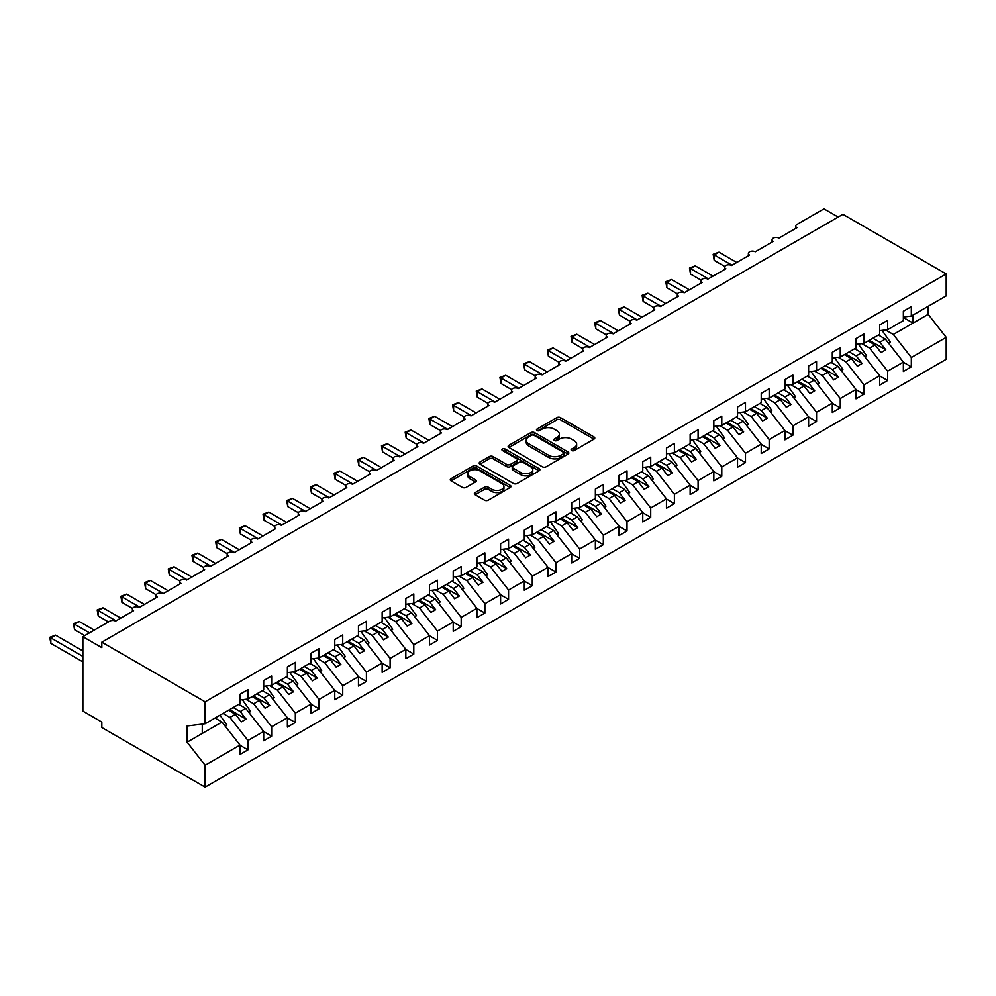 <?xml version="1.0" encoding="UTF-8"?>
<svg xmlns="http://www.w3.org/2000/svg" width="996" height="996" viewBox="0 0 996 996"><rect width="100%" height="100%" fill="white"/><g stroke="black" fill="none" stroke-linecap="round" stroke-linejoin="round"><path stroke-width="1.49" d="M571.642 450.541A1.843 1.058 0 0 0 574.244 450.541L594.014 439.124A2.627 1.519 0 0 0 594.786 438.053A2.627 1.519 0 0 0 594.014 436.983L560.524 417.648A2.627 1.519 0 0 0 556.801 417.648L537.031 429.064A1.843 1.058 0 0 0 536.495 429.811A1.843 1.058 0 0 0 537.031 430.558A1.843 1.058 0 0 0 539.645 430.558L542.197 429.089A8.416 4.856 0 0 1 554.1 429.089L556.901 430.695A8.416 4.856 0 0 1 559.366 434.132A8.416 4.856 0 0 1 556.901 437.568L554.336 439.049A1.843 1.058 0 0 0 553.801 439.796A1.843 1.058 0 0 0 554.336 440.556A1.843 1.058 0 0 0 556.938 440.556L559.503 439.074A8.416 4.856 0 0 1 571.405 439.074L574.194 440.68A8.416 4.856 0 0 1 576.659 444.116A8.416 4.856 0 0 1 574.194 447.565L571.642 449.034A1.843 1.058 0 0 0 571.094 449.794A1.843 1.058 0 0 0 571.642 450.541L571.642 449.034M475.129 492.622A2.627 1.519 0 0 0 474.357 493.692A2.627 1.519 0 0 0 475.129 494.763L484.529 500.191A2.627 1.519 0 0 0 488.252 500.191L510.201 487.517A2.627 1.519 0 0 0 510.973 486.446A2.627 1.519 0 0 0 510.201 485.363L476.711 466.028A2.627 1.519 0 0 0 472.988 466.028L451.039 478.703A2.627 1.519 0 0 0 450.267 479.786A2.627 1.519 0 0 0 451.039 480.856L462.393 487.405A2.627 1.519 0 0 0 466.103 487.405L475.503 481.989A2.627 1.519 0 0 0 476.275 480.906A2.627 1.519 0 0 0 475.503 479.835L469.875 476.586A7.034 4.059 0 0 1 467.809 473.71A7.034 4.059 0 0 1 472.154 469.963A7.034 4.059 0 0 1 479.823 470.847L501.872 483.57A7.034 4.059 0 0 1 503.939 486.446A7.034 4.059 0 0 1 499.594 490.194A7.034 4.059 0 0 1 491.924 489.31L488.252 487.193A2.627 1.519 0 0 0 484.529 487.193L475.129 492.622L475.129 494.763L484.529 489.385L484.529 487.193M903.36 317.014L911.328 316.018L946.2 295.887L946.2 273.95L842.902 214.314L101.829 642.171L101.829 647.637L82.867 636.693L109.884 621.106A4.021 2.316 0 0 1 115.573 621.106L133.576 610.71A4.021 2.316 0 0 1 132.393 609.066A4.021 2.316 0 0 1 134.883 606.925A4.021 2.316 0 0 1 139.253 607.423L157.268 597.027A4.021 2.316 0 0 1 156.086 595.384A4.021 2.316 0 0 1 158.563 593.243A4.021 2.316 0 0 1 162.946 593.753L180.961 583.357A4.021 2.316 0 0 1 179.778 581.714A4.021 2.316 0 0 1 182.256 579.56A4.021 2.316 0 0 1 186.638 580.07L204.653 569.675A4.021 2.316 0 0 1 203.47 568.031A4.021 2.316 0 0 1 205.948 565.89A4.021 2.316 0 0 1 210.33 566.388L228.345 555.992A4.021 2.316 0 0 1 227.163 554.349A4.021 2.316 0 0 1 229.64 552.207A4.021 2.316 0 0 1 234.023 552.718L252.038 542.322A4.021 2.316 0 0 1 250.855 540.679A4.021 2.316 0 0 1 253.333 538.537A4.021 2.316 0 0 1 257.715 539.035L275.718 528.639A4.021 2.316 0 0 1 274.547 526.996A4.021 2.316 0 0 1 277.025 524.855A4.021 2.316 0 0 1 281.407 525.353L299.41 514.957A4.021 2.316 0 0 1 298.24 513.314A4.021 2.316 0 0 1 300.717 511.172A4.021 2.316 0 0 1 305.1 511.683L323.102 501.287A4.021 2.316 0 0 1 321.932 499.643A4.021 2.316 0 0 1 324.41 497.502A4.021 2.316 0 0 1 328.792 498L346.795 487.604A4.021 2.316 0 0 1 345.624 485.961A4.021 2.316 0 0 1 348.102 483.819A4.021 2.316 0 0 1 352.484 484.317L370.487 473.922A4.021 2.316 0 0 1 369.317 472.278A4.021 2.316 0 0 1 371.794 470.137A4.021 2.316 0 0 1 376.177 470.647L394.179 460.252A4.021 2.316 0 0 1 393.009 458.608A4.021 2.316 0 0 1 395.487 456.467A4.021 2.316 0 0 1 399.869 456.965L417.872 446.569A4.021 2.316 0 0 1 416.702 444.926A4.021 2.316 0 0 1 419.179 442.784A4.021 2.316 0 0 1 423.561 443.282L441.564 432.887A4.021 2.316 0 0 1 440.394 431.243A4.021 2.316 0 0 1 442.871 429.102A4.021 2.316 0 0 1 447.254 429.612L465.257 419.216A4.021 2.316 0 0 1 464.074 417.573A4.021 2.316 0 0 1 466.564 415.432A4.021 2.316 0 0 1 470.946 415.93L488.949 405.534A4.021 2.316 0 0 1 487.766 403.89A4.021 2.316 0 0 1 490.256 401.749A4.021 2.316 0 0 1 494.639 402.247L512.641 391.851A4.021 2.316 0 0 1 511.458 390.22A4.021 2.316 0 0 1 513.948 388.067A4.021 2.316 0 0 1 518.331 388.577L536.334 378.181A4.021 2.316 0 0 1 535.151 376.538A4.021 2.316 0 0 1 537.641 374.396A4.021 2.316 0 0 1 542.023 374.894L560.026 364.499A4.021 2.316 0 0 1 558.843 362.855A4.021 2.316 0 0 1 561.333 360.714A4.021 2.316 0 0 1 565.716 361.212L583.718 350.816A4.021 2.316 0 0 1 582.536 349.185A4.021 2.316 0 0 1 585.025 347.031A4.021 2.316 0 0 1 589.408 347.542L607.411 337.146A4.021 2.316 0 0 1 606.228 335.503A4.021 2.316 0 0 1 608.718 333.361A4.021 2.316 0 0 1 613.088 333.859L631.103 323.463A4.021 2.316 0 0 1 629.92 321.82A4.021 2.316 0 0 1 632.41 319.679A4.021 2.316 0 0 1 636.78 320.177L654.795 309.781A4.021 2.316 0 0 1 653.613 308.15A4.021 2.316 0 0 1 656.09 305.996A4.021 2.316 0 0 1 660.473 306.507L678.488 296.111A4.021 2.316 0 0 1 677.305 294.467A4.021 2.316 0 0 1 679.782 292.326A4.021 2.316 0 0 1 684.165 292.824L702.18 282.428A4.021 2.316 0 0 1 700.997 280.785A4.021 2.316 0 0 1 703.475 278.643A4.021 2.316 0 0 1 707.857 279.141L725.872 268.746A4.021 2.316 0 0 1 724.69 267.115A4.021 2.316 0 0 1 727.167 264.961A4.021 2.316 0 0 1 731.55 265.471L749.565 255.076A4.021 2.316 0 0 1 748.382 253.432A4.021 2.316 0 0 1 750.86 251.291A4.021 2.316 0 0 1 755.242 251.789L773.245 241.393A4.021 2.316 0 0 1 772.074 239.75A4.021 2.316 0 0 1 774.552 237.608A4.021 2.316 0 0 1 778.934 238.106L796.937 227.711A4.021 2.316 180 0 1 795.767 226.08A4.021 2.316 180 0 1 796.937 224.436L823.953 208.836L838.171 217.041M946.2 273.95L205.126 701.807L101.829 642.171M542.384 466.788A2.627 1.519 0 0 0 546.107 466.788L568.056 454.114A2.627 1.519 0 0 0 568.828 453.043A2.627 1.519 0 0 0 568.056 451.96L534.566 432.625A2.627 1.519 0 0 0 530.856 432.625L508.894 445.299A2.627 1.519 0 0 0 508.122 446.382A2.627 1.519 0 0 0 508.894 447.453L542.384 466.788M503.217 450.939A1.843 1.058 0 0 1 505.084 451.2L505.084 449.009L539.135 468.668A2.627 1.519 0 0 1 539.894 469.739A2.627 1.519 0 0 1 539.135 470.809L517.173 483.483A2.627 1.519 0 0 1 513.45 483.483L479.972 464.148L479.972 462.007A2.627 1.519 0 0 0 479.201 463.078A2.627 1.519 0 0 0 479.972 464.148M479.972 462.007L489.36 456.579A2.627 1.519 0 0 1 493.082 456.579L506.665 464.422A2.627 1.519 0 0 0 510.388 464.422L516.613 460.824A2.627 1.519 0 0 0 517.385 459.754A2.627 1.519 0 0 0 516.613 458.67L502.482 450.516A1.843 1.058 0 0 1 501.934 449.756A1.843 1.058 0 0 1 503.08 448.785A1.843 1.058 0 0 1 505.084 449.009M205.126 701.807L205.126 723.743L239.999 703.612L239.999 694.262L247.954 689.655L247.954 699.018L239.999 700.014M247.954 699.018L263.691 689.929L263.691 680.579L271.647 675.985L271.647 685.335L263.691 686.331M271.647 685.335L287.383 676.259L287.383 666.897L295.339 662.303L295.339 671.665L287.383 672.649M295.339 671.665L311.076 662.577L311.076 653.227L319.031 648.62L319.031 657.983L311.076 658.979M319.031 657.983L334.768 648.894L334.768 639.544L342.724 634.95L342.724 644.3L334.768 645.296M342.724 644.3L358.46 635.224L358.46 625.862L366.416 621.267L366.416 630.63L358.46 631.613M366.416 630.63L382.153 621.541L382.153 612.191L390.108 607.585L390.108 616.947L382.153 617.943M390.108 616.947L405.833 607.859L405.833 598.509L413.801 593.915L413.801 603.265L405.833 604.261M413.801 603.265L429.525 594.189L429.525 584.826L437.493 580.232L437.493 589.595L429.525 590.578M437.493 589.595L453.217 580.506L453.217 571.156L461.185 566.55L461.185 575.912L453.217 576.908M461.185 575.912L476.91 566.824L476.91 557.474L484.878 552.88L484.878 562.23L476.91 563.226M484.878 562.23L500.602 553.154L500.602 543.791L508.57 539.197L508.57 548.559L500.602 549.543M508.57 548.559L524.294 539.471L524.294 530.121L532.262 525.515L532.262 534.877L524.294 535.873M532.262 534.877L547.987 525.788L547.987 516.438L555.955 511.844L555.955 521.194L547.987 522.19M555.955 521.194L571.679 512.118L571.679 502.756L579.647 498.162L579.647 507.524L571.679 508.508M579.647 507.524L595.371 498.436L595.371 489.086L603.327 484.479L603.327 493.842L595.371 494.838M603.327 493.842L619.064 484.753L619.064 475.403L627.019 470.809L627.019 480.159L619.064 481.155M627.019 480.159L642.756 471.083L642.756 461.721L650.712 457.127L650.712 466.489L642.756 467.473M650.712 466.489L666.448 457.401L666.448 448.051L674.404 443.457L674.404 452.807L666.448 453.803M674.404 452.807L690.141 443.718L690.141 434.368L698.096 429.774L698.096 439.124L690.141 440.12M698.096 439.124L713.833 430.048L713.833 420.685L721.789 416.091L721.789 425.454L713.833 426.437M721.789 425.454L737.526 416.365L737.526 407.015L745.481 402.421L745.481 411.771L737.526 412.767M745.481 411.771L761.218 402.695L761.218 393.333L769.173 388.739L769.173 398.089L761.218 399.085M769.173 398.089L784.91 389.013L784.91 379.65L792.866 375.056L792.866 384.419L784.91 385.402M792.866 384.419L808.603 375.33L808.603 365.98L816.558 361.386L816.558 370.736L808.603 371.732M816.558 370.736L832.295 361.66L832.295 352.298L840.25 347.704L840.25 357.054L832.295 358.05M840.25 357.054L855.987 347.978L855.987 338.615L863.943 334.021L863.943 343.383L855.987 344.367M863.943 343.383L879.68 334.295L879.68 324.945L887.635 320.351L887.635 329.701L879.68 330.697M239.999 745.245L247.954 749.851L247.954 740.489L263.691 731.413L245.688 708.368L238.716 704.346M222.98 713.435L229.952 717.456L247.954 740.489M263.691 731.574L271.647 736.168L271.647 726.806L287.383 717.73L269.368 694.698L262.409 690.676M245.85 699.279L253.644 703.774L271.647 726.806M287.383 717.892L295.339 722.486L295.339 713.136L311.076 704.048L293.061 681.015L286.101 676.994M269.543 685.597L277.336 690.104L295.339 713.136M311.076 704.209L319.031 708.816L319.031 699.453L334.768 690.377L316.753 667.332L309.793 663.311M293.235 671.927L301.029 676.421L319.031 699.453M334.768 690.539L342.724 695.133L342.724 685.771L358.46 676.695L340.445 653.662L333.486 649.641M316.927 658.244L324.721 662.738L342.724 685.771M358.46 676.857L366.416 681.451L366.416 672.101L382.153 663.012L364.138 639.98L357.178 635.958M340.62 644.561L348.413 649.068L366.416 672.101M382.153 663.174L390.108 667.781L390.108 658.418L405.833 649.342L387.83 626.297L380.87 622.276M364.312 630.891L372.106 635.386L390.108 658.418M405.833 649.504L413.801 654.098L413.801 644.736L429.525 635.66L411.522 612.627L404.563 608.606M388.004 617.209L395.798 621.703L413.801 644.736M429.525 635.822L437.493 640.416L437.493 631.066L453.217 621.977L435.215 598.945L428.255 594.923M411.697 603.526L419.49 608.033L437.493 631.066M453.217 622.139L461.185 626.745L461.185 617.383L476.91 608.307L458.907 585.262L451.947 581.241M435.389 589.856L443.183 594.351L461.185 617.383M476.91 608.469L484.878 613.063L484.878 603.701L500.602 594.624L482.599 571.592L475.64 567.571M459.081 576.174L466.863 580.668L484.878 603.701M500.602 594.786L508.57 599.38L508.57 590.03L524.294 580.942L506.292 557.909L499.32 553.888M482.774 562.491L490.555 566.998L508.57 590.03M524.294 581.104L532.262 585.71L532.262 576.348L547.987 567.272L529.984 544.227L523.012 540.206M506.466 548.821L514.247 553.315L532.262 576.348M547.987 567.434L555.955 572.028L555.955 562.665L571.679 553.589L553.676 530.557L546.704 526.535M530.158 535.138L537.94 539.633L555.955 562.665M571.679 553.751L579.647 558.345L579.647 548.995L595.371 539.907L577.369 516.874L570.397 512.853M553.838 521.456L561.632 525.963L579.647 548.995M595.371 540.081L603.327 544.675L603.327 535.313L619.064 526.237L601.061 503.192L594.089 499.17M577.531 507.786L585.324 512.28L603.327 535.313M619.064 526.398L627.019 530.993L627.019 521.643L642.756 512.554L624.753 489.522L617.781 485.5M601.223 494.103L609.017 498.598L627.019 521.643M642.756 512.716L650.712 517.31L650.712 507.96L666.448 498.872L648.446 475.839L641.474 471.818M624.915 480.421L632.709 484.928L650.712 507.96M666.448 499.046L674.404 503.64L674.404 494.277L690.141 485.201L672.138 462.169L665.166 458.135M648.608 466.75L656.401 471.245L674.404 494.277M690.141 485.363L698.096 489.957L698.096 480.607L713.833 471.519L695.831 448.486L688.859 444.465M672.3 453.068L680.094 457.562L698.096 480.607M713.833 471.681L721.789 476.275L721.789 466.925L737.526 457.836L719.523 434.804L712.551 430.782M695.992 439.385L703.786 443.892L721.789 466.925M737.526 458.011L745.481 462.605L745.481 453.242L761.218 444.166L743.215 421.134L736.243 417.112M719.685 425.715L727.478 430.21L745.481 453.242M761.218 444.328L769.173 448.922L769.173 439.572L784.91 430.484L766.895 407.451L759.936 403.43M743.377 412.033L751.171 416.527L769.173 439.572M784.91 430.646L792.866 435.24L792.866 425.89L808.603 416.801L790.587 393.769L783.628 389.747M767.069 398.35L774.863 402.857L792.866 425.89M808.603 416.975L816.558 421.569L816.558 412.207L832.295 403.131L814.28 380.099L807.32 376.077M790.762 384.68L798.555 389.175L816.558 412.207M832.295 403.293L840.25 407.887L840.25 398.537L855.987 389.448L837.972 366.416L831.013 362.395M814.454 370.998L822.248 375.492L840.25 398.537M855.987 389.61L863.943 394.204L863.943 384.854L879.68 375.766L861.665 352.733L854.705 348.712M838.146 357.315L845.94 361.822L863.943 384.854M879.68 375.94L887.635 380.534L887.635 371.172L903.36 362.096L903.36 371.446L911.328 366.852L911.328 357.502L946.2 337.358L946.2 359.307L205.126 787.164L101.829 727.528L101.829 722.05L82.867 711.107L82.867 636.693M861.839 343.645L869.633 348.139L887.635 371.172M911.328 316.018L911.328 306.668L903.36 311.262L903.36 320.625L887.635 329.701M903.36 362.258L911.328 366.852M885.531 329.962L893.325 334.457L911.328 357.502M205.126 723.743L187.111 725.984L187.111 742.182L221.996 722.05L215.024 718.029M221.996 722.05L239.999 745.083L239.999 754.445L247.954 749.851M271.647 736.168L263.691 740.763L263.691 731.413M295.339 722.486L287.383 727.08L287.383 717.73M319.031 708.816L311.076 713.41L311.076 704.048M342.724 695.133L334.768 699.727L334.768 690.377M366.416 681.451L358.46 686.045L358.46 676.695M390.108 667.781L382.153 672.375L382.153 663.012M413.801 654.098L405.833 658.692L405.833 649.342M437.493 640.416L429.525 645.01L429.525 635.66M461.185 626.745L453.217 631.34L453.217 621.977M484.878 613.063L476.91 617.657L476.91 608.307M508.57 599.38L500.602 603.974L500.602 594.624M532.262 585.71L524.294 590.304L524.294 580.942M555.955 572.028L547.987 576.622L547.987 567.272M579.647 558.345L571.679 562.939L571.679 553.589M603.327 544.675L595.371 549.269L595.371 539.907M627.019 530.993L619.064 535.587L619.064 526.237M650.712 517.31L642.756 521.904L642.756 512.554M674.404 503.64L666.448 508.234L666.448 498.872M698.096 489.957L690.141 494.551L690.141 485.201M721.789 476.275L713.833 480.881L713.833 471.519M745.481 462.605L737.526 467.199L737.526 457.836M769.173 448.922L761.218 453.516L761.218 444.166M792.866 435.24L784.91 439.846L784.91 430.484M816.558 421.569L808.603 426.164L808.603 416.801M840.25 407.887L832.295 412.481L832.295 403.131M863.943 394.204L855.987 398.811L855.987 389.448M887.635 380.534L879.68 385.128L879.68 375.766M187.111 742.182L205.126 765.214L239.999 745.083M205.126 765.214L205.126 787.164M229.952 717.456L235.442 714.281L241.368 721.863L246.112 719.124L240.185 711.542L245.688 708.368M228.482 710.26L235.442 714.281M233.226 707.521L240.185 711.542M253.644 703.774L259.134 700.599L265.061 708.181L269.804 705.442L263.878 697.872L269.368 694.698M252.175 696.578L259.134 700.599M256.906 693.851L263.878 697.872M277.336 690.104L282.827 686.929L288.753 694.498L293.496 691.772L287.57 684.19L293.061 681.015M275.867 682.907L282.827 686.929M280.598 680.168L287.57 684.19M301.029 676.421L306.519 673.246L312.445 680.828L317.189 678.089L311.262 670.507L316.753 667.332M299.559 669.225L306.519 673.246M304.29 666.486L311.262 670.507M324.721 662.738L330.211 659.564L336.138 667.146L340.881 664.407L334.955 656.837L340.445 653.662M323.252 655.542L330.211 659.564M327.983 652.816L334.955 656.837M348.413 649.068L353.904 645.894L359.83 653.463L364.573 650.737L358.647 643.155L364.138 639.98M346.944 641.872L353.904 645.894M351.675 639.133L358.647 643.155M372.106 635.386L377.596 632.211L383.522 639.793L388.266 637.054L382.34 629.472L387.83 626.297M370.637 628.19L377.596 632.211M375.368 625.451L382.34 629.472M395.798 621.703L401.288 618.528L407.215 626.111L411.958 623.372L406.032 615.802L411.522 612.627M394.329 614.507L401.288 618.528M399.06 611.781L406.032 615.802M419.49 608.033L424.981 604.858L430.907 612.428L435.638 609.701L429.724 602.119L435.215 598.945M418.021 600.837L424.981 604.858M422.752 598.098L429.724 602.119M443.183 594.351L448.673 591.176L454.599 598.758L459.33 596.019L453.417 588.437L458.907 585.262M441.714 587.154L448.673 591.176M446.445 584.415L453.417 588.437M466.863 580.668L472.365 577.493L478.292 585.075L483.023 582.336L477.109 574.767L482.599 571.592M465.393 573.472L472.365 577.493M470.137 570.745L477.109 574.767M490.555 566.998L496.058 563.823L501.984 571.393L506.715 568.666L500.801 561.084L506.292 557.909M489.086 559.802L496.058 563.823M493.829 557.063L500.801 561.084M514.247 553.315L519.75 550.141L525.676 557.723L530.407 554.984L524.481 547.402L529.984 544.227M512.778 546.119L519.75 550.141M517.522 543.38L524.481 547.402M537.94 539.633L543.442 536.458L549.369 544.04L554.1 541.301L548.174 533.731L553.676 530.557M536.471 532.437L543.442 536.458M541.214 529.71L548.174 533.731M561.632 525.963L567.135 522.788L573.061 530.358L577.792 527.631L571.866 520.049L577.369 516.874M560.163 518.767L567.135 522.788M564.906 516.028L571.866 520.049M585.324 512.28L590.827 509.105L596.753 516.687L601.484 513.948L595.558 506.366L601.061 503.192M583.855 505.084L590.827 509.105M588.599 502.345L595.558 506.366M609.017 498.598L614.52 495.423L620.433 503.005L625.177 500.266L619.251 492.696L624.753 489.522M607.548 491.402L614.52 495.423M612.291 488.675L619.251 492.696M632.709 484.928L638.212 481.753L644.126 489.335L648.869 486.596L642.943 479.014L648.446 475.839M631.24 477.731L638.212 481.753M635.983 474.992L642.943 479.014M656.401 471.245L661.904 468.07L667.818 475.652L672.561 472.913L666.635 465.331L672.138 462.169M654.932 464.049L661.904 468.07M659.676 461.31L666.635 465.331M680.094 457.562L685.597 454.388L691.51 461.97L696.254 459.231L690.328 451.661L695.831 448.486M678.625 450.366L685.597 454.388M683.368 447.64L690.328 451.661M703.786 443.892L709.277 440.718L715.203 448.3L719.946 445.561L714.02 437.979L719.523 434.804M702.317 436.696L709.277 440.718M707.06 433.957L714.02 437.979M727.478 430.21L732.969 427.035L738.895 434.617L743.639 431.878L737.712 424.296L743.215 421.134M726.009 423.014L732.969 427.035M730.753 420.275L737.712 424.296M751.171 416.527L756.661 413.365L762.587 420.935L767.331 418.195L761.405 410.626L766.895 407.451M749.702 409.331L756.661 413.365M754.433 406.605L761.405 410.626M774.863 402.857L780.354 399.682L786.28 407.264L791.023 404.525L785.097 396.943L790.587 393.769M773.394 395.661L780.354 399.682M778.125 392.922L785.097 396.943M798.555 389.175L804.046 386L809.972 393.582L814.716 390.843L808.789 383.261L814.28 380.099M797.086 381.978L804.046 386M801.817 379.239L808.789 383.261M822.248 375.492L827.738 372.33L833.664 379.899L838.408 377.173L832.482 369.591L837.972 366.416M820.779 368.308L827.738 372.33M825.51 365.569L832.482 369.591M845.94 361.822L851.431 358.647L857.357 366.229L862.1 363.49L856.174 355.908L861.665 352.733M844.471 354.626L851.431 358.647M849.202 351.887L856.174 355.908M869.633 348.139L875.123 344.965L881.049 352.547L885.793 349.808L879.866 342.226L885.357 339.063L903.36 362.096M868.163 340.943L875.123 344.965M872.894 338.204L879.866 342.226M885.357 339.063L878.397 335.042M893.325 334.457L928.197 314.325L946.2 337.358M903.36 317.5L913.033 323.078L913.033 315.035M928.197 306.282L928.197 314.325M202.275 733.43L202.275 724.104M869.296 340.283L885.793 349.808M845.604 353.966L862.1 363.49M821.912 367.649L838.408 377.173M798.219 381.319L814.716 390.843M774.527 395.001L791.023 404.525M750.835 408.684L767.331 418.195M727.142 422.354L743.639 431.878M703.45 436.036L719.946 445.561M679.758 449.719L696.254 459.231M656.065 463.389L672.561 472.913M632.373 477.072L648.869 486.596M608.693 490.754L625.177 500.266M585.001 504.424L601.484 513.948M561.308 518.107L577.792 527.631M537.616 531.789L554.1 541.301M513.924 545.459L530.407 554.984M490.231 559.142L506.715 568.666M466.539 572.825L483.023 582.336M442.847 586.495L459.33 596.019M419.154 600.177L435.638 609.701M395.462 613.86L411.958 623.372M371.769 627.53L388.266 637.054M348.077 641.212L364.573 650.737M324.385 654.895L340.881 664.407M300.692 668.565L317.189 678.089M277 682.248L293.496 691.772M253.308 695.93L269.804 705.442M229.615 709.6L246.112 719.124M572.376 450.802L574.194 449.744A8.416 4.856 0 0 0 576.659 446.308L576.659 444.116M559.366 434.132L559.366 436.323A8.416 4.856 0 0 1 556.901 439.759L555.071 440.805M593.977 439.149L560.524 419.839A2.627 1.519 0 0 0 556.801 419.839L537.778 430.82M568.056 451.96L568.056 454.114L534.566 434.816A2.627 1.519 0 0 0 530.856 434.816L508.931 447.478M563.412 453.79A1.843 1.058 0 0 0 563.948 453.043A1.843 1.058 0 0 0 563.412 452.284L534.018 435.314A1.843 1.058 0 0 0 531.403 435.314L528.714 436.87A8.416 4.856 0 0 0 526.249 440.307A8.416 4.856 0 0 0 528.714 443.743L548.808 455.346A8.416 4.856 0 0 0 560.711 455.346L563.412 453.79L563.412 455.981A1.843 1.058 0 0 0 563.948 455.222L563.948 453.043M526.249 440.307L526.249 442.498A8.416 4.856 0 0 0 528.714 445.934L528.714 443.743M563.412 455.981L560.711 457.538A8.416 4.856 0 0 1 548.808 457.538L528.714 445.934M479.997 464.173L489.36 458.77L489.36 456.579M517.385 459.754L517.385 461.945A2.627 1.519 0 0 1 516.613 463.016L510.388 466.614A2.627 1.519 0 0 1 506.665 466.614L493.082 458.77A2.627 1.519 0 0 0 489.36 458.77M505.084 451.2L539.097 470.834M520.759 472.565A7.034 4.059 0 0 0 528.428 473.436A7.034 4.059 0 0 0 532.773 469.689A7.034 4.059 0 0 0 530.706 466.813L522.937 462.331A2.627 1.519 0 0 0 519.227 462.331L512.99 465.929A2.627 1.519 0 0 0 512.218 467A2.627 1.519 0 0 0 512.99 468.07L520.759 472.565L520.759 474.743A7.034 4.059 0 0 0 528.428 475.627A7.034 4.059 0 0 0 532.773 471.88L532.773 469.689M512.218 467L512.218 469.191A2.627 1.519 0 0 0 512.99 470.261L512.99 468.07M520.759 474.743L512.99 470.261M503.939 486.446L503.939 488.625A7.034 4.059 0 0 1 499.594 492.385A7.034 4.059 0 0 1 491.924 491.501L488.252 489.385A2.627 1.519 0 0 0 484.529 489.385M467.809 473.71L467.809 475.901A7.034 4.059 0 0 0 469.875 478.777L469.875 476.586M475.466 482.002L469.875 478.777M510.164 487.542L476.711 468.22A2.627 1.519 0 0 0 472.988 468.22L451.076 480.881L451.039 478.703M713.173 254.304L714.207 254.914L714.207 260.379L713.173 254.304L718.95 252.175L714.207 254.914L732.023 265.197M714.207 260.379L724.827 266.505M718.95 252.175L736.766 262.458M882.033 330.398L890.287 342.002L888.482 343.047M890.287 342.002L888.806 343.471M689.481 267.986L690.514 268.584L690.514 274.062L689.481 267.986L695.258 265.857L690.514 268.584L708.33 278.868M690.514 274.062L701.134 280.187M695.258 265.857L713.074 276.141M858.34 344.081L866.595 355.684L864.789 356.73M866.595 355.684L865.113 357.141M665.789 281.669L666.822 282.266L666.822 287.732L665.789 281.669L671.565 279.527L666.822 282.266L684.638 292.55M666.822 287.732L677.442 293.87M671.565 279.527L689.381 289.811M834.648 357.751L842.902 369.367L841.097 370.412M842.902 369.367L841.421 370.823M642.096 295.339L643.13 295.949L643.13 301.415L642.096 295.339L647.873 293.21L643.13 295.949L660.946 306.233M643.13 301.415L653.75 307.54M647.873 293.21L665.689 303.494M810.956 371.433L819.21 383.037L817.405 384.083M819.21 383.037L817.728 384.506M618.404 309.021L619.437 309.619L619.437 315.097L618.404 309.021L624.181 306.893L619.437 309.619L637.253 319.903M619.437 315.097L630.057 321.222M624.181 306.893L641.997 317.176M787.263 385.116L795.518 396.719L793.712 397.765M795.518 396.719L794.036 398.176M594.712 322.704L595.757 323.302L595.757 328.767L594.712 322.704L600.488 320.563L595.757 323.302L613.561 333.585M595.757 328.767L606.365 334.905M600.488 320.563L618.304 330.846M763.571 398.786L771.825 410.402L770.02 411.448M771.825 410.402L770.344 411.858M571.019 336.374L572.065 336.984L572.065 342.45L571.019 336.374L576.796 334.245L572.065 336.984L589.881 347.268M572.065 342.45L582.672 348.575M576.796 334.245L594.612 344.529M739.879 412.469L748.133 424.072L746.328 425.118M748.133 424.072L746.651 425.541M547.327 350.057L548.373 350.654L548.373 356.132L547.327 350.057L553.104 347.928L548.373 350.654L566.189 360.938M548.373 356.132L558.98 362.258M553.104 347.928L570.92 358.211M716.199 426.151L724.441 437.754L722.635 438.8M724.441 437.754L722.959 439.211M523.635 363.739L524.68 364.337L524.68 369.802L523.635 363.739L529.411 361.598L524.68 364.337L542.496 374.62M524.68 369.802L535.288 375.94M529.411 361.598L547.227 371.882M692.506 439.821L700.748 451.437L698.943 452.483M700.748 451.437L699.267 452.894M499.942 377.409L500.988 378.019L500.988 383.485L499.942 377.409L505.719 375.28L500.988 378.019L518.804 388.303M500.988 383.485L511.595 389.61M505.719 375.28L523.535 385.564M668.814 453.504L677.056 465.107L675.251 466.153M677.056 465.107L675.574 466.564M476.25 391.092L477.296 391.689L477.296 397.167L476.25 391.092L482.027 388.963L477.296 391.689L495.112 401.973M477.296 397.167L487.903 403.293M482.027 388.963L499.843 399.247M645.122 467.186L653.376 478.79L651.558 479.835M653.376 478.79L651.882 480.246M452.558 404.774L453.603 405.372L453.603 410.838L452.558 404.774L458.334 402.633L453.603 405.372L471.419 415.656M453.603 410.838L464.211 416.975M458.334 402.633L476.15 412.917M621.429 480.856L629.684 492.472L627.866 493.518M629.684 492.472L628.19 493.929M428.865 418.445L429.911 419.055L429.911 424.52L428.865 418.445L434.642 416.316L429.911 419.055L447.727 429.338M429.911 424.52L440.531 430.646M434.642 416.316L452.458 426.599M597.737 494.539L605.991 506.142L604.174 507.188M605.991 506.142L604.497 507.599M405.173 432.127L406.219 432.725L406.219 438.203L405.173 432.127L410.962 429.986L406.219 432.725L424.035 443.008M406.219 438.203L416.838 444.328M410.962 429.986L428.766 440.282M574.045 508.221L582.299 519.825L580.494 520.871M582.299 519.825L580.817 521.282M381.48 445.81L382.526 446.407L382.526 451.873L381.48 445.81L387.27 443.668L382.526 446.407L400.342 456.691M382.526 451.873L393.146 458.011M387.27 443.668L405.086 453.952M550.352 521.892L558.607 533.507L556.801 534.553M558.607 533.507L557.125 534.964M357.788 459.48L358.834 460.09L358.834 465.555L357.788 459.48L363.577 457.351L358.834 460.09L376.65 470.373M358.834 465.555L369.454 471.681M363.577 457.351L381.393 467.634M526.66 535.574L534.914 547.178L533.109 548.223M534.914 547.178L533.433 548.634M334.096 473.162L335.142 473.76L335.142 479.238L334.096 473.162L339.885 471.021L335.142 473.76L352.958 484.044M335.142 479.238L345.761 485.363M339.885 471.021L357.701 481.317M502.968 549.257L511.222 560.86L509.417 561.906M511.222 560.86L509.74 562.317M310.403 486.845L311.449 487.442L311.449 492.908L310.403 486.845L316.193 484.703L311.449 487.442L329.265 497.726M311.449 492.908L322.069 499.046M316.193 484.703L334.009 494.987M479.275 562.927L487.53 574.543L485.724 575.576M487.53 574.543L486.048 575.999M286.724 500.515L287.757 501.125L287.757 506.591L286.724 500.515L292.5 498.386L287.757 501.125L305.573 511.409M287.757 506.591L298.377 512.716M292.5 498.386L310.316 508.67M455.583 576.609L463.837 588.213L462.032 589.259M463.837 588.213L462.356 589.669M263.031 514.197L264.065 514.795L264.065 520.273L263.031 514.197L268.808 512.056L264.065 514.795L281.88 525.079M264.065 520.273L274.684 526.398M268.808 512.056L286.624 522.352M431.891 590.292L440.145 601.895L438.34 602.941M440.145 601.895L438.663 603.352M239.339 527.88L240.372 528.478L240.372 533.943L239.339 527.88L245.116 525.739L240.372 528.478L258.188 538.761M240.372 533.943L250.992 540.081M245.116 525.739L262.932 536.022M408.198 603.962L416.453 615.578L414.647 616.611M416.453 615.578L414.971 617.034M215.646 541.55L216.68 542.148L216.68 547.626L215.646 541.55L221.423 539.421L216.68 542.148L234.496 552.444M216.68 547.626L227.3 553.751M221.423 539.421L239.239 549.705M384.506 617.645L392.76 629.248L390.955 630.294M392.76 629.248L391.279 630.705M191.954 555.233L192.987 555.83L192.987 561.308L191.954 555.233L197.731 553.091L192.987 555.83L210.803 566.114M192.987 561.308L203.607 567.434M197.731 553.091L215.547 563.387M360.813 631.327L369.068 642.93L367.263 643.976M369.068 642.93L367.586 644.387M168.262 568.915L169.295 569.513L169.295 574.978L168.262 568.915L174.039 566.774L169.295 569.513L187.111 579.797M169.295 574.978L179.915 581.116M174.039 566.774L191.855 577.058M337.121 644.997L345.375 656.613L343.57 657.646M345.375 656.613L343.894 658.07M144.569 582.585L145.603 583.183L145.603 588.661L144.569 582.585L150.346 580.456L145.603 583.183L163.419 593.479M145.603 588.661L156.223 594.786M150.346 580.456L168.162 590.74M313.429 658.68L321.683 670.283L319.878 671.329M321.683 670.283L320.202 671.74M120.877 596.268L121.923 596.865L121.923 602.343L120.877 596.268L126.654 594.126L121.923 596.865L139.726 607.149M121.923 602.343L132.53 608.469M126.654 594.126L144.47 604.423M289.736 672.362L297.991 683.966L296.186 685.011M297.991 683.966L296.509 685.422M97.185 609.95L98.231 610.548L98.231 616.014L97.185 609.95L102.962 607.809L98.231 610.548L116.046 620.832M98.231 616.014L108.464 621.927M102.962 607.809L120.777 618.093M266.044 686.032L274.298 697.648L272.493 698.682M274.298 697.648L272.817 699.105M73.492 623.62L74.538 624.218L74.538 629.696L73.492 623.62L79.269 621.492L74.538 624.218L89.503 632.871M74.538 629.696L84.772 635.61M79.269 621.492L94.247 630.132M242.352 699.715L250.606 711.318L248.801 712.364M250.606 711.318L249.125 712.775M49.8 637.303L50.846 637.901L50.846 643.379L49.8 637.303L55.577 635.162L50.846 637.901L82.867 656.389M50.846 643.379L82.867 661.867M55.577 635.162L82.867 650.923M219.942 715.19L226.914 725.001L225.108 726.047M226.914 725.001L225.432 726.458M574.194 449.744L574.194 447.565M554.336 440.556L554.336 439.049M556.901 439.759L556.901 437.568M537.031 430.558L537.031 429.064M556.801 419.839L556.801 417.648M560.524 419.839L560.524 417.648M594.014 439.124L594.014 436.983M508.894 447.453L508.894 445.299M530.856 434.816L530.856 432.625M534.566 434.816L534.566 432.625M548.808 457.538L548.808 455.346M560.711 457.538L560.711 455.346M493.082 458.77L493.082 456.579M506.665 466.614L506.665 464.422M510.388 466.614L510.388 464.422M516.613 463.016L516.613 460.824M539.135 470.809L539.135 468.668M488.252 489.385L488.252 487.193M491.924 491.501L491.924 489.31M475.503 481.989L475.503 479.835M472.988 468.22L472.988 466.028M476.711 468.22L476.711 466.028M510.201 487.517L510.201 485.363M772.074 242.078L772.074 239.75M795.767 228.395L795.767 226.08M748.382 255.748L748.382 253.432M724.69 269.43L724.69 267.115M700.997 283.113L700.997 280.785M677.305 296.783L677.305 294.467M653.613 310.466L653.613 308.15M629.92 324.148L629.92 321.82M606.228 337.818L606.228 335.503M582.536 351.501L582.536 349.185M558.843 365.183L558.843 362.855M535.151 378.854L535.151 376.538M511.458 392.536L511.458 390.22M487.766 406.219L487.766 403.89M464.074 419.889L464.074 417.573M440.394 433.571L440.394 431.243M416.702 447.254L416.702 444.926M393.009 460.924L393.009 458.608M369.317 474.606L369.317 472.278M345.624 488.289L345.624 485.961M321.932 501.959L321.932 499.643M298.24 515.642L298.24 513.314M274.547 529.324L274.547 526.996M250.855 542.994L250.855 540.679M227.163 556.677L227.163 554.349M203.47 570.359L203.47 568.031M179.778 584.03L179.778 581.714M156.086 597.712L156.086 595.384M132.393 611.395L132.393 609.066"/></g></svg>
